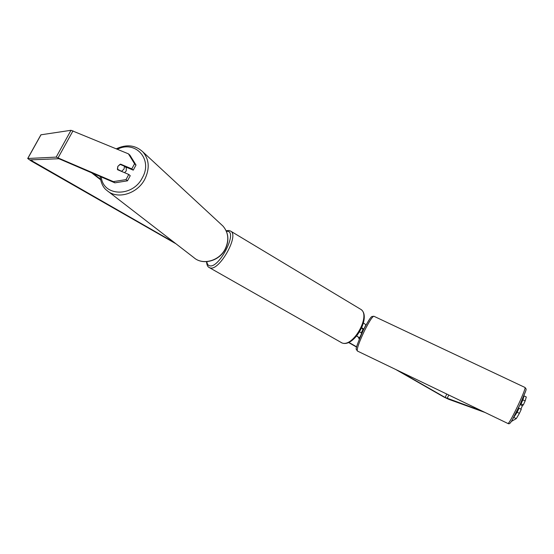 <?xml version="1.0" encoding="UTF-8"?>
<svg xmlns="http://www.w3.org/2000/svg" width="554" height="554" viewBox="0 0 554 554"><rect width="100%" height="100%" fill="white"/><g stroke="black" fill="none" stroke-linecap="round" stroke-linejoin="round"><path stroke-width="0.83" d="M366.09 324.9L363.472 323.017M361.824 327.733L363.853 329.145M361.755 327.899L363.099 329.935M359.754 338.037L356.755 335.925M359.262 339.221L358.286 337.061L356.651 336.049M361.817 333.356L359.671 331.853M520.864 409.122L522.408 405.729L520.026 404.593M361.27 332.809L362.815 329.796L363.389 330.073M124.955 166.636L133.251 170.14L131.797 168.88L120.571 164.143L117.829 166.394L117.559 169.697L128.777 174.468L130.245 175.708L127.482 180.826L114.886 182.834L58.939 158.721L30.241 159.884L174.42 242.59M48.994 159.116L47.298 159.185M348.771 342.337L356.651 346.846M398.845 370.986L445.16 397.481L482.389 411.206M114.886 182.834L113.376 181.629L56.176 157.114L27.7 158.492L31.135 160.958L176.013 243.815M348.487 342.455L356.589 347.095M395.833 369.539L443.899 397.031L448.574 399.24L485.02 412.474M48.385 159.143L47.845 159.254M520.04 404.565L521.044 403.873L523.301 404.946L522.249 405.646M513.378 417.951L517.159 412.252L519.417 413.332L521.279 409.316L519.022 408.236L517.976 408.935M519.417 413.332L516.28 418.623L514.043 417.55M511.307 421.483L516.28 418.623M526.3 396.969L525.157 400.937L522.9 399.863L524.063 395.916L526.3 396.969M523.301 404.946L525.157 400.937M521.044 403.873L522.9 399.863M517.159 412.252L519.022 408.236M133.251 170.14L136.007 165.037L134.567 163.769L128.445 153.853L71.016 130.294L40.913 134.809L27.707 158.479M131.797 168.88L134.567 163.769M128.445 153.853L129.899 155.148L136.007 165.037M113.376 181.629L126.007 179.6L128.777 174.468M126.007 179.6L127.482 180.826M121.555 164.988L120.571 164.143M124.567 172.675L126.25 170.902L126.284 167.197M121.832 171.082L124.041 169.025L124.47 166.214L120.031 164.344L117.829 166.394L117.393 169.199L122.856 171.948M118.431 170.064L117.393 169.199M124.47 166.214L126.118 167.633L125.91 167.038M91.486 172.709L100.558 179.731M92.885 173.319L100.44 179.171M363.826 329.09L366.007 324.665M359.594 337.684L361.776 333.252M525.074 387.502L525.095 387.516C525.317 388.645 523.177 394.143 518.669 404.011C512.935 416.123 509.396 422.633 508.053 423.554L357.399 351.035C356.624 349.145 359.006 342.365 364.539 330.683C369.255 321.334 372.378 316.521 373.888 316.244L373.929 316.265M512.159 420.098L519.929 404.801L525.483 391.526M31.71 160.937L32.354 159.781M445.16 397.481L446.78 394.06M447.161 398.43L448.782 395.023M58.135 157.738L73.003 130.841M56.176 157.114L71.016 130.294M27.811 158.444L41.031 134.733M221.482 224.695L222.999 226.101C228.594 232.694 229.384 240.339 225.367 249.037C219.529 261.079 202.826 265.664 193.858 257.603C202.626 265.553 219.363 260.989 225.249 248.878C229.252 240.166 228.504 232.576 222.999 226.101L142.89 151.907C149.255 159.49 149.899 168.582 144.829 179.177C137.385 193.914 117.206 199.862 107.047 190.548C103.363 187.986 101.036 183.27 100.052 176.421M101.264 176.941C103.016 196.566 132.697 197.487 142.364 177.737C153.112 159.351 135.474 139.906 117.386 149.261M230.519 231.032L230.755 231.177C239.439 235.436 219.183 271.405 210.063 267.88L209.177 267.513C207.688 266.876 206.808 264.93 206.531 261.668M206.871 261.647C207.085 263.96 207.965 265.324 209.509 265.74C218.823 269.043 238.123 231.835 227.438 231.302L226.413 231.288M209.35 267.61L341.943 342.912C353.223 347.801 371.415 314.887 360.592 309.236L360.266 309.035M357.372 351.021L356.367 349.394C355.398 349.214 357.711 342.836 363.299 330.26C367.911 321.438 370.799 316.86 371.949 316.521L373.888 316.244L525.095 387.516C526.342 390.203 527.969 385.986 519.936 404.78C516.383 412.405 513.461 418.041 511.176 421.691C510.096 423.533 509.057 424.156 508.06 423.561M193.858 257.603L108.355 191.559M142.89 151.907C135.432 145.058 126.561 144.026 116.292 148.804M341.042 342.524L342.13 342.995C354.352 347.711 372.025 315.925 360.592 309.236L230.755 231.177L228.927 230.492L226.171 230.748"/></g></svg>
